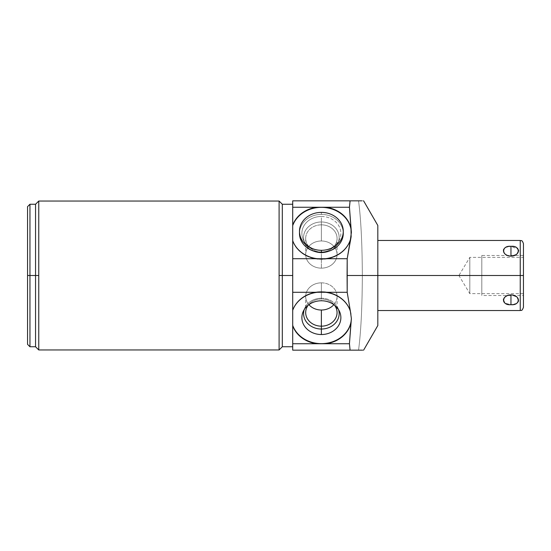 <?xml version="1.0" encoding="UTF-8"?>
<svg xmlns="http://www.w3.org/2000/svg" width="551" height="551" viewBox="0 0 551 551"><rect width="100%" height="100%" fill="white"/><g stroke="black" fill="none" stroke-linecap="round" stroke-linejoin="round"><path stroke-width="0.41" stroke-dasharray="2.75 2.07" d="M377.821 325.538L377.821 275.5L362.331 275.5C362.214 306.9 360.953 331.785 358.556 350.16L292.712 350.16L292.712 200.84L358.556 200.84C360.953 219.208 362.214 244.1 362.331 275.5C362.214 244.1 360.953 219.208 358.556 200.84L292.712 200.84L292.712 350.16L358.556 350.16C360.953 331.785 362.214 306.9 362.331 275.5L377.821 275.5L377.821 240.47L377.821 325.538L377.821 225.462M27.55 206.646L27.55 275.5L29.954 275.5L29.954 346.751L29.954 275.5L35.553 275.5L29.954 275.5L29.954 204.249L29.954 275.5L27.55 275.5L27.55 344.354M292.712 240.691L292.712 241.09L292.712 240.691M292.712 309.91L292.712 310.309L292.712 309.91A30.023 26 0 0 1 323.94 291.748A30.023 26 0 0 1 351.139 314.249A30.023 26 180 0 0 323.94 291.748A30.023 26 180 0 0 292.712 309.91A30.023 26 0 0 1 323.94 291.748A30.023 26 0 0 1 351.139 314.249M292.712 275.5L292.712 204.249L292.712 346.751L292.712 204.249L292.712 346.751L292.712 275.5L282.305 275.5L282.305 204.249L282.305 275.5L292.712 275.5L292.712 206.033L292.712 344.967L292.712 275.5L279.102 275.5L279.102 201.046L279.102 275.5L282.305 275.5L282.305 346.751L282.305 206.033L282.305 344.967L282.305 275.5L279.102 275.5L279.102 349.954L279.102 201.046M38.756 201.046L38.756 349.954L38.756 201.046L38.756 275.5L35.553 275.5L35.553 204.249L35.553 275.5L38.756 275.5L35.553 275.5L35.553 346.751L35.553 206.033L35.553 344.967L35.553 275.5L29.954 275.5L29.954 344.967L29.954 206.033L29.954 275.5L27.55 275.5L27.55 342.626L27.55 275.5M360.14 200.84L362.654 200.84L360.14 200.84M362.641 350.16L360.113 350.16L362.641 350.16M363.605 200.84L361.752 200.84M360.395 200.84L360.01 200.84M358.556 350.16C360.953 331.785 362.214 306.9 362.331 275.5C362.214 244.1 360.953 219.208 358.556 200.84L292.712 200.84L292.712 350.16L363.605 350.16M333.851 304.675A15.69 13.589 180 0 0 335.442 290.405A15.69 13.589 180 0 0 321.378 282.842A15.69 13.589 180 0 0 307.313 290.405A15.69 13.589 180 0 0 308.897 304.675A15.69 13.589 0 0 1 305.681 296.438A15.69 13.589 0 0 1 321.378 282.842L321.378 298.993A15.69 13.589 180 0 0 308.188 305.22A15.69 13.589 0 0 1 321.378 298.993L321.378 298.229A17.784 15.4 180 0 0 304.18 309.696A17.784 15.4 0 0 1 304.841 307.961A17.784 15.4 0 0 1 321.378 298.229L321.378 282.842A15.69 13.589 0 0 1 337.067 296.438A15.69 13.589 0 0 1 333.851 304.675A15.69 13.589 180 0 0 335.442 290.405A15.69 13.589 180 0 0 321.378 282.842L321.378 298.993A15.69 13.589 0 0 1 334.56 305.22A15.69 13.589 180 0 0 321.378 298.993L321.378 298.229A17.784 15.4 0 0 1 337.908 307.961A17.784 15.4 0 0 1 338.569 309.696A17.784 15.4 180 0 0 321.378 298.229A17.784 15.4 180 0 0 304.18 309.696M351.139 236.751A30.023 26 180 0 1 323.94 259.252A30.023 26 180 0 1 292.712 241.09A30.023 26 0 0 0 323.94 259.252A30.023 26 0 0 0 351.139 236.751A30.023 26 180 0 1 323.94 259.252A30.023 26 180 0 1 292.712 241.09M299.475 233.349A21.895 18.961 180 0 1 321.378 214.387L321.378 212.383L321.378 214.387A21.895 18.961 180 0 1 343.239 232.35A21.895 18.961 0 0 0 321.378 214.387A21.895 18.961 0 0 0 299.51 232.35A21.895 18.961 180 0 1 321.378 214.387A21.895 18.961 180 0 1 343.273 233.349M523.45 307.327L523.45 275.5L520.247 275.5L520.247 310.53L520.247 275.5L377.821 275.5L377.821 310.53L377.821 240.47M503.407 299.703L505.171 303.229L510.963 304.669C501.011 305.192 501.011 295.453 510.963 294.888C520.909 295.453 520.909 305.192 510.963 304.669C501.272 305.743 501.272 294.861 510.963 294.888L510.963 304.669L510.963 294.888C520.647 294.861 520.647 305.743 510.963 304.669L514.193 304.29M362.331 275.5L377.821 275.5L377.821 309.648L377.821 226.716L377.821 324.284L377.821 275.5L523.45 275.5L523.45 243.673L523.45 307.327L523.45 243.673M377.821 275.5L520.247 275.5L520.247 240.47L520.247 295.515M518.56 250.919L516.356 254.41L510.963 256.112C501.011 255.547 501.011 245.808 510.963 246.331C520.909 245.808 520.909 255.547 510.963 256.112C501.272 256.139 501.272 245.257 510.963 246.331L510.963 256.112L510.963 246.331C520.647 245.257 520.647 256.139 510.963 256.112L507.519 255.478M523.45 293.635L469.81 293.635L458.914 275.5L469.81 275.5L469.81 257.365L469.81 275.5L469.81 257.365L469.81 275.5L458.914 275.5L469.81 275.5L469.81 257.365L469.81 275.5L523.45 275.5L523.45 257.365L523.45 275.5L458.914 275.5L469.81 275.5L469.81 293.635L469.81 275.5L469.81 293.635L469.81 275.5L469.81 293.635L469.81 275.5L523.45 275.5L523.45 293.635L523.45 275.5L469.81 275.5L523.45 275.5L523.45 255.485L523.45 275.5L481.815 275.5L481.815 255.485L481.815 275.5L523.45 275.5L523.45 295.515L523.45 275.5L481.815 275.5L481.815 295.515L481.815 275.5L523.45 275.5L523.45 257.365L469.81 257.365L458.914 275.5L469.81 275.5L469.81 257.82L469.81 293.18L469.81 275.5L523.45 275.5L523.45 257.82L523.45 293.18L523.45 275.5L481.815 275.5L481.815 295.515L481.815 255.485L481.815 295.012L481.815 255.988L481.815 293.18L481.815 257.82L481.815 275.5L523.45 275.5L523.45 255.988L523.45 295.515L481.815 295.515M321.378 268.158A15.69 13.589 0 0 0 337.067 254.562A15.69 13.589 0 0 0 321.378 240.973A15.69 13.589 0 0 0 305.681 254.562A15.69 13.589 0 0 0 321.378 268.158A15.69 13.589 180 0 1 305.681 254.562A15.69 13.589 180 0 1 321.378 240.973L321.378 224.829A15.69 13.589 0 0 0 305.681 238.418A15.69 13.589 0 0 0 321.378 252.007L321.378 268.158L321.378 252.007A15.69 13.589 180 0 1 305.681 238.418A15.69 13.589 180 0 1 321.378 224.829L321.378 221.97A17.784 15.4 0 0 0 303.587 237.371A17.784 15.4 0 0 0 321.378 252.771L321.378 252.007A15.69 13.589 0 0 0 337.067 238.418A15.69 13.589 0 0 0 321.378 224.829L321.378 240.973A15.69 13.589 180 0 1 337.067 254.562A15.69 13.589 180 0 1 321.378 268.158L321.378 252.771A17.784 15.4 180 0 1 304.841 243.039A17.784 15.4 180 0 1 321.378 221.97L321.378 216.467A19.492 16.881 0 0 0 303.25 239.568A19.492 16.881 0 0 0 321.378 250.23L321.378 252.771A17.784 15.4 0 0 0 339.161 237.371A17.784 15.4 0 0 0 321.378 221.97L321.378 224.829A15.69 13.589 180 0 1 337.067 238.418A15.69 13.589 180 0 1 321.378 252.007L321.378 250.23A19.492 16.881 0 0 0 339.499 239.568A19.492 16.881 0 0 0 321.378 216.467L321.378 221.97A17.784 15.4 180 0 1 337.908 243.039A17.784 15.4 180 0 1 321.378 252.771L321.378 250.23A19.492 16.881 180 0 1 301.879 233.349A19.492 16.881 180 0 1 321.378 216.467A19.492 16.881 180 0 1 340.869 233.349A19.492 16.881 180 0 1 321.378 250.23M353.405 350.16L350.085 350.16M321.378 282.842A15.69 13.589 180 0 0 307.313 290.405A15.69 13.589 180 0 0 308.897 304.675M334.56 305.22A15.69 13.589 180 0 0 321.378 298.993A15.69 13.589 180 0 0 308.188 305.22M338.569 309.696A17.784 15.4 180 0 0 321.378 298.229L321.378 300.77M518.525 300.777L516.755 296.899L510.963 294.888L507.54 295.515M507.505 295.529L504.241 297.877M503.958 298.291L503.524 299.227M515.564 303.849L516.9 303.133M517.052 303.016L518.236 301.645M506.341 254.92L504.282 253.178L503.4 250.223M503.69 249.341L504.868 247.984M505.171 247.771L506.865 246.958M507.726 246.71L510.963 246.331L518.188 249.266M518.202 249.293L518.539 250.319M520.247 255.485L520.247 275.5L523.45 275.5M321.378 212.383L321.378 214.387M510.963 294.888L510.963 304.669M510.963 256.112L510.963 246.331M321.378 240.973A15.69 13.589 0 0 0 307.789 261.36A15.69 13.589 0 0 0 334.967 261.36A15.69 13.589 0 0 0 321.378 240.973L321.378 221.97A17.784 15.4 0 0 0 305.97 245.071A17.784 15.4 0 0 0 336.778 245.071A17.784 15.4 0 0 0 321.378 221.97L321.378 216.467A19.492 16.881 0 0 0 304.489 241.793A19.492 16.881 0 0 0 338.259 241.793A19.492 16.881 0 0 0 321.378 216.467M321.378 224.829A15.69 13.589 0 0 0 307.789 245.216A15.69 13.589 0 0 0 334.967 245.216A15.69 13.589 0 0 0 321.378 224.829M279.102 349.954L279.102 275.5M38.756 349.954L38.756 275.5M305.681 312.582L305.681 296.438M303.25 311.432L304.841 307.961M337.067 296.438L337.067 312.582M339.499 311.432L337.908 307.961M305.681 238.418L305.681 254.562M303.25 239.568L304.841 243.039M337.067 254.562L337.067 238.418M339.499 239.568L337.908 243.039M523.45 255.485L481.815 255.485"/><path stroke-width="0.83" d="M363.605 200.84L377.821 225.462L377.821 275.5L520.247 275.5L520.247 240.47L377.821 240.47L377.821 229.175L377.821 275.5L347.082 275.5L347.199 292.299L292.712 292.299L292.712 258.701L347.199 258.701L347.082 275.5L347.199 258.701L325.531 258.701A30.023 26 0 0 0 350.408 239.575L347.199 258.701L351.139 236.751L351.001 228.727A30.023 26 0 0 0 326.068 207.266L292.712 207.266L292.712 200.84L350.085 200.84L349.437 207.266L326.068 207.266L349.437 207.266L351.001 228.727L349.437 207.266L350.085 200.84L292.712 200.84L292.712 343.734L349.437 343.734L350.085 350.16L292.712 350.16L292.712 343.734L292.712 350.16L358.556 350.16L350.085 350.16L349.437 343.734L326.068 343.734A30.023 26 180 0 0 351.001 322.273L349.437 343.734L351.38 318.568L350.408 311.425A30.023 26 180 0 0 325.531 292.299L347.199 292.299L350.408 311.425L347.199 292.299L347.082 275.5L377.821 275.5L377.821 325.538L363.605 350.16M27.55 275.5L27.55 206.646L27.55 275.5L29.954 275.5L29.954 204.249L29.954 275.5L35.553 275.5L29.954 275.5L29.954 346.751L29.954 275.5L27.55 275.5L27.55 206.646L29.954 204.249L35.553 204.249L35.553 275.5L35.553 204.249L38.756 201.046L279.102 201.046L38.756 201.046L38.756 275.5L38.756 201.046L38.756 275.5L35.553 275.5L35.553 346.751L35.553 275.5L38.756 275.5L38.756 349.954L279.102 349.954L38.756 349.954L38.756 275.5L38.756 349.954L35.553 346.751L29.954 346.751L27.55 344.354L27.55 275.5L38.756 275.5M292.712 275.5L282.305 275.5L282.305 346.751L282.305 275.5L279.102 275.5L292.712 275.5L282.305 275.5L282.305 204.249L282.305 275.5L279.102 275.5L279.102 201.046L279.102 349.954L279.102 201.046L38.756 201.046M292.712 225.607A30.023 26 180 0 1 325.372 207.582A30.023 26 180 0 1 351.38 232.432A30.023 26 0 0 0 325.372 207.582A30.023 26 0 0 0 292.712 225.607L292.712 240.691A30.023 26 0 0 0 317.218 258.701A30.023 26 180 0 1 292.712 240.691A30.023 26 0 0 0 317.218 258.701L292.712 258.701L292.712 225.607A30.023 26 180 0 1 325.372 207.582A30.023 26 180 0 1 351.38 232.432L351.001 228.727A30.023 26 0 0 0 326.068 207.266L316.68 207.266A30.023 26 0 0 0 292.712 225.207L292.712 207.266L316.68 207.266A30.023 26 0 0 0 292.712 225.207L292.712 200.84L360.01 200.84M292.712 325.793L292.712 343.734L316.68 343.734A30.023 26 0 0 1 292.712 325.793L292.712 325.393A30.023 26 180 0 0 325.372 343.418A30.023 26 180 0 0 351.38 318.568L350.408 311.425L351.38 318.568A30.023 26 0 0 1 325.372 343.418A30.023 26 0 0 1 292.712 325.393L292.712 325.793A30.023 26 180 0 0 316.68 343.734L292.712 343.734L292.712 325.793A30.023 26 180 0 0 316.68 343.734L326.068 343.734A30.023 26 180 0 0 351.001 322.273L351.38 318.568A30.023 26 0 0 1 325.372 343.418A30.023 26 0 0 1 292.712 325.393L292.712 292.299L317.218 292.299A30.023 26 180 0 0 292.712 310.309A30.023 26 0 0 1 317.218 292.299A30.023 26 180 0 0 292.712 310.309L292.712 292.299L317.218 292.299M361.752 200.84L360.395 200.84M321.378 300.77A19.492 16.881 180 0 0 301.879 317.651A19.492 16.881 180 0 0 321.378 334.533A19.492 16.881 180 0 0 340.869 317.651A19.492 16.881 180 0 0 321.378 300.77A19.492 16.881 180 0 0 303.25 311.432A19.492 16.881 180 0 0 321.378 334.533L321.378 310.027A15.69 13.589 180 0 0 333.851 304.675A15.69 13.589 0 0 1 321.378 310.027A15.69 13.589 0 0 1 308.897 304.675A15.69 13.589 180 0 0 321.378 310.027L321.378 326.171A15.69 13.589 0 0 1 307.596 319.084A15.69 13.589 0 0 1 308.188 305.22A15.69 13.589 180 0 0 305.681 312.582A15.69 13.589 180 0 0 321.378 326.171A15.69 13.589 180 0 0 337.067 312.582A15.69 13.589 180 0 0 334.56 305.22A15.69 13.589 0 0 1 335.153 319.084A15.69 13.589 0 0 1 321.378 326.171L321.378 329.03A17.784 15.4 0 0 1 304.18 309.696A17.784 15.4 180 0 0 321.378 329.03A17.784 15.4 180 0 0 338.569 309.696A17.784 15.4 0 0 1 321.378 329.03L321.378 334.533A19.492 16.881 180 0 0 339.499 311.432A19.492 16.881 180 0 0 321.378 300.77A19.492 16.881 180 0 0 304.489 326.096A19.492 16.881 180 0 0 338.259 326.096A19.492 16.881 180 0 0 321.378 300.77M350.408 311.425A30.023 26 180 0 0 325.531 292.299L347.199 292.299L350.408 311.425A30.023 26 0 0 0 325.531 292.299M351.38 232.432L350.408 239.575L351.38 232.432L349.437 207.266L326.068 207.266A30.023 26 180 0 1 351.001 228.727M343.273 231.344L343.273 233.349A21.895 18.961 180 0 1 321.378 252.31A21.895 18.961 0 0 0 343.239 232.35A21.895 18.961 180 0 1 321.378 252.31A21.895 18.961 180 0 1 299.51 232.35A21.895 18.961 0 0 0 321.378 252.31L321.378 250.312A21.895 18.961 180 0 1 299.475 231.344A21.895 18.961 180 0 1 321.378 212.383A21.895 18.961 180 0 1 343.273 231.344A21.895 18.961 180 0 1 321.378 250.312A21.895 18.961 0 0 0 343.273 231.344A21.895 18.961 0 0 0 321.378 212.383A21.895 18.961 0 0 0 299.475 231.344A21.895 18.961 0 0 0 321.378 250.312L321.378 252.31A21.895 18.961 180 0 1 299.475 233.349L299.475 231.344M292.712 240.691L292.712 258.701L325.531 258.701A30.023 26 0 0 0 350.408 239.575A30.023 26 180 0 1 325.531 258.701L347.199 258.701L350.408 239.575M523.45 275.5L520.247 275.5L523.45 275.5L523.45 243.673C521.873 239.23 521.212 241.124 520.247 240.47L520.247 310.53L520.247 275.5L523.45 275.5L523.45 307.327C521.645 312.018 521.239 309.765 520.247 310.53L377.821 310.53M510.963 304.669C520.909 305.192 520.909 295.453 510.963 294.888C501.011 295.453 501.011 305.192 510.963 304.669L510.963 294.888C501.272 294.861 501.272 305.743 510.963 304.669C520.647 305.743 520.647 294.861 510.963 294.888L510.963 304.669C520.909 305.192 520.909 295.453 510.963 294.888C501.011 295.453 501.011 305.192 510.963 304.669L510.963 294.888M520.247 275.5L377.821 275.5L520.247 275.5M510.963 246.331C501.011 245.808 501.011 255.547 510.963 256.112C520.909 255.547 520.909 245.808 510.963 246.331C501.272 245.257 501.272 256.139 510.963 256.112L510.963 246.331L510.963 256.112C520.647 256.139 520.647 245.257 510.963 246.331C501.011 245.808 501.011 255.547 510.963 256.112C520.909 255.547 520.909 245.808 510.963 246.331L510.963 256.112M292.712 325.393L292.712 310.309M279.102 275.5L279.102 349.954L38.756 349.954M292.712 207.266L326.068 207.266M326.068 343.734L349.437 343.734L351.001 322.273A30.023 26 0 0 1 326.068 343.734L316.68 343.734M362.641 350.16L353.405 350.16M292.712 343.734L292.712 350.16L350.085 350.16L349.437 343.734M350.085 200.84L349.437 207.266M347.199 258.701L347.199 292.299M347.082 275.5L377.821 275.5M351.38 318.568L351.001 322.273M321.378 310.027L321.378 334.533M308.897 304.675A15.69 13.589 180 0 0 333.851 304.675M308.188 305.22A15.69 13.589 180 0 0 311.095 322.845A15.69 13.589 180 0 0 331.654 322.845A15.69 13.589 180 0 0 334.56 305.22M304.18 309.696A17.784 15.4 180 0 0 321.378 329.03A17.784 15.4 180 0 0 338.569 309.696M325.531 258.701L317.218 258.701M504.241 297.877L503.958 298.291M503.524 299.227L503.407 299.703M514.193 304.29L515.564 303.849M518.236 301.645L518.525 300.763M523.45 257.365L523.45 295.515M507.519 255.478L506.341 254.92M503.4 250.223L503.69 249.341M506.865 246.958L507.726 246.71M518.539 250.319L518.56 250.925M520.247 295.515L520.247 255.485M321.378 250.312A21.895 18.961 0 0 0 340.339 221.867A21.895 18.961 0 0 0 302.409 221.867A21.895 18.961 0 0 0 321.378 250.312L321.378 252.31M292.712 258.701L292.712 292.299M292.712 225.207A30.023 26 180 0 1 316.68 207.266M279.102 201.046L282.305 204.249L292.712 204.249M279.102 349.954L282.305 346.751L292.712 346.751"/></g></svg>

